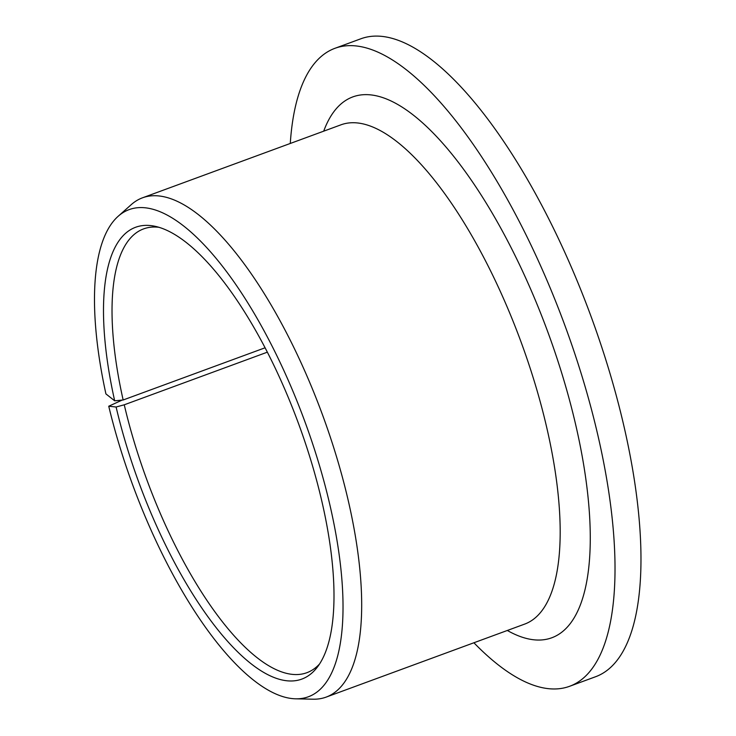 <?xml version="1.0" encoding="UTF-8"?>
<svg xmlns="http://www.w3.org/2000/svg" width="736" height="736" viewBox="0 0 736 736"><rect width="100%" height="100%" fill="white"/><g stroke="black" fill="none" stroke-linecap="round" stroke-linejoin="round"><path stroke-width="1.1" d="M122.185 400.08L108.744 406.226A259.541 91.742 -110.2 0 0 295.642 698.814A259.541 91.742 -110.2 0 0 304.851 421.516A259.541 91.742 -110.2 0 0 118.174 216.264A259.541 91.742 -110.2 0 0 105.92 393.907L114.678 400.807L123.151 399.988A236.44 83.573 -110.2 0 1 143.621 228.887A236.44 83.573 -110.2 0 1 158.958 227.304M267.361 352.167L124.255 404.8L116.104 407.008L108.744 406.226M124.255 404.8A236.44 83.573 -110.2 0 0 306.848 672.713A236.44 83.573 -110.2 0 0 319.553 663.973M116.104 407.008A240.709 85.082 -110.2 0 0 214.498 625.526A240.709 85.082 -110.2 0 0 317.253 667.248A240.709 85.082 -110.2 0 0 298.604 423.816A240.709 85.082 -110.2 0 0 155.084 226.302A240.709 85.082 -110.2 0 0 114.678 400.807M473.901 642.767A339.885 120.143 -110.2 0 0 569.6 686.292A339.885 120.143 -110.2 0 0 565.036 325.836A339.885 120.143 -110.2 0 0 334.963 48.3A339.885 120.143 -110.2 0 0 290.278 143.465M569.6 686.292L595.544 676.752A339.885 120.143 -110.2 0 0 590.99 316.287A339.885 120.143 -110.2 0 0 360.916 38.76L334.963 48.3M295.642 698.814L313.122 699.2A266 94.024 -110.2 0 0 326.131 697.112A266 94.024 -110.2 0 0 322.561 415.003A266 94.024 -110.2 0 0 142.508 197.809A266 94.024 -110.2 0 0 131.238 204.645L118.174 216.264M265.089 347.788L123.151 399.988M326.131 697.112L524.63 624.11A266 94.024 -110.2 0 0 521.06 342.001A266 94.024 -110.2 0 0 341.007 124.807L142.508 197.809M507.325 630.476A288.162 101.862 -110.2 0 0 547.878 332.138A288.162 101.862 -110.2 0 0 323.702 131.174"/></g></svg>
